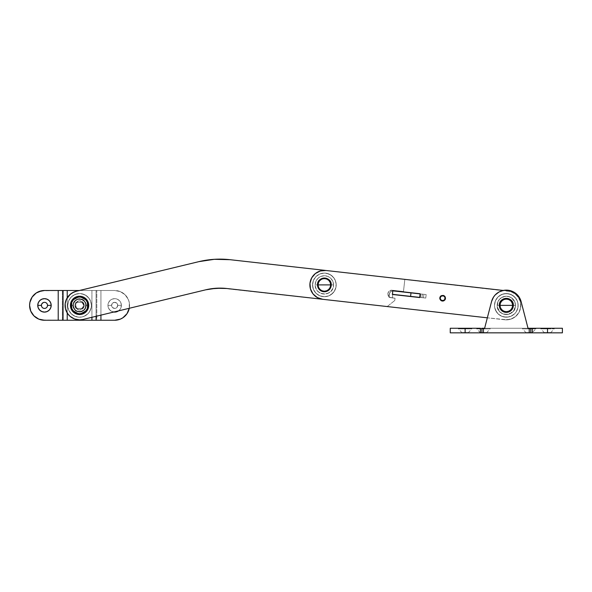 <?xml version="1.0" encoding="UTF-8"?>
<svg xmlns="http://www.w3.org/2000/svg" width="592" height="592" viewBox="0 0 592 592"><rect width="100%" height="100%" fill="white"/><g stroke="black" fill="none" stroke-linecap="round" stroke-linejoin="round"><path stroke-width="0.44" stroke-dasharray="2.96 2.22" d="M85.788 306.071A6.253 6.253 0 0 1 78.869 311.592A6.253 6.253 0 0 1 73.356 304.673A6.253 6.253 0 0 0 78.869 311.592A6.253 6.253 0 0 0 85.788 306.071L85.581 303.644L84.464 301.476L82.599 299.9L80.268 299.16L77.841 299.36L75.672 300.484L74.096 302.349L73.356 304.673L73.563 307.107L74.681 309.276L76.546 310.852L78.869 311.592L82.443 310.933L84.353 309.409L85.788 306.071L85.581 303.644L84.464 301.476L81.467 299.411L77.841 299.36L75.672 300.484L73.608 303.474L73.334 305.901L74.681 309.276L76.546 310.852L78.869 311.592L82.443 310.933L85.048 308.402L85.788 306.071A6.253 6.253 0 0 0 80.268 299.16A6.253 6.253 0 0 0 73.356 304.673A6.253 6.253 0 0 1 80.268 299.16A6.253 6.253 0 0 1 85.788 306.071M330.595 285.596A6.253 6.253 0 0 1 323.676 291.116A6.253 6.253 0 0 1 318.156 284.197A6.253 6.253 0 0 0 323.676 291.116A6.253 6.253 0 0 0 330.595 285.596L330.388 283.168L329.263 281L327.398 279.424L325.075 278.684L322.64 278.884L320.472 280.009L318.896 281.873L318.156 284.197L318.363 286.632L319.488 288.8L321.352 290.376L323.676 291.116L327.25 290.457L329.152 288.933L330.595 285.596L330.388 283.168L328.412 280.12L326.273 278.936L322.64 278.884L320.472 280.009L318.896 281.873L318.141 285.425L318.814 287.771L321.352 290.376L323.676 291.116L327.25 290.457L329.848 287.927L330.595 285.596A6.253 6.253 0 0 0 325.075 278.684A6.253 6.253 0 0 0 318.156 284.197A6.253 6.253 0 0 1 325.075 278.684A6.253 6.253 0 0 1 330.595 285.596A6.253 6.253 0 0 1 323.676 291.116A6.253 6.253 0 0 1 318.156 284.197A6.253 6.253 0 0 0 323.676 291.116A6.253 6.253 0 0 0 330.595 285.596L330.388 283.168L329.263 281L327.398 279.424L325.075 278.684L322.64 278.884L320.472 280.009L318.896 281.873L318.156 284.197L318.363 286.632L319.488 288.8L321.352 290.376L323.676 291.116L327.25 290.457L329.152 288.933L330.595 285.596L330.388 283.168L328.412 280.12L326.273 278.936L322.64 278.884L320.472 280.009L318.896 281.873L318.141 285.425L318.814 287.771L321.352 290.376L323.676 291.116L327.25 290.457L329.848 287.927L330.595 285.596A6.253 6.253 0 0 0 325.075 278.684A6.253 6.253 0 0 0 318.156 284.197A6.253 6.253 0 0 1 325.075 278.684A6.253 6.253 0 0 1 330.595 285.596A6.253 6.253 0 0 1 323.676 291.116A6.253 6.253 0 0 1 318.156 284.197A6.253 6.253 0 0 0 323.676 291.116A6.253 6.253 0 0 0 330.595 285.596L330.388 283.168L329.263 281L327.398 279.424L325.075 278.684L322.64 278.884L320.472 280.009L318.896 281.873L318.156 284.197L318.363 286.632L319.488 288.8L321.352 290.376L323.676 291.116L327.25 290.457L329.152 288.933L330.595 285.596L330.388 283.168L328.412 280.12L326.273 278.936L322.64 278.884L320.472 280.009L318.896 281.873L318.141 285.425L318.814 287.771L321.352 290.376L323.676 291.116L327.25 290.457L329.848 287.927L330.595 285.596A6.253 6.253 0 0 0 325.075 278.684A6.253 6.253 0 0 0 318.156 284.197A6.253 6.253 0 0 1 325.075 278.684A6.253 6.253 0 0 1 330.595 285.596M206.564 260.14L214.371 259.311L230.059 259.696L404.839 279.365L403.478 291.493L391.356 290.206L388.766 291.545L387.886 293.58A3.811 3.811 0 0 1 392.104 290.221A3.811 3.811 0 0 0 387.886 293.58L388.285 295.756L389.832 297.347L395.042 298.227L394.783 300.499L387.198 306.552L221.489 288.141M71.351 317.312L68.746 315.018L66.045 310.585L65.194 307.226L65.164 303.755A14.497 14.497 0 0 0 82.976 319.465L77.796 319.761L72.838 318.215M205.661 289.828L82.976 319.465L205.661 289.828A61.035 61.035 0 0 1 226.817 288.504L387.198 306.552L394.783 300.499L387.198 306.552L394.783 300.499L395.042 298.227L394.783 300.499L395.042 298.227L391.253 297.798A3.811 3.811 0 0 1 387.886 293.58L388.692 296.385L391.253 297.798A3.811 3.811 0 0 1 387.886 293.58L388.766 291.545L391.356 290.206L403.478 291.493L392.104 290.221L403.478 291.493L404.839 279.365L403.478 291.493L404.839 279.365L230.059 259.696A90.021 90.021 0 0 0 198.853 261.649L76.168 291.286A14.497 14.497 0 0 0 65.164 303.755M74.067 291.967L198.853 261.649M512.539 306.071A6.253 6.253 0 0 1 505.627 311.592A6.253 6.253 0 0 1 500.107 304.673A6.253 6.253 0 0 0 505.627 311.592A6.253 6.253 0 0 0 512.539 306.071L512.339 303.644L511.214 301.476L509.349 299.9L507.026 299.16L504.591 299.36L502.423 300.484L500.847 302.349L500.107 304.673L500.314 307.107L501.439 309.276L503.304 310.852L505.627 311.592L509.201 310.933L511.103 309.409L512.287 307.27L512.339 303.644L510.363 300.595L508.225 299.411L504.591 299.36L502.423 300.484L500.847 302.349L500.092 305.901L500.765 308.247L503.304 310.852L505.627 311.592L509.201 310.933L511.799 308.402L512.539 306.071A6.253 6.253 0 0 0 507.026 299.16A6.253 6.253 0 0 0 500.107 304.673A6.253 6.253 0 0 1 507.026 299.16A6.253 6.253 0 0 1 512.539 306.071A6.253 6.253 0 0 1 505.627 311.592A6.253 6.253 0 0 1 500.107 304.673A6.253 6.253 0 0 0 505.627 311.592A6.253 6.253 0 0 0 512.539 306.071L512.339 303.644L511.214 301.476L509.349 299.9L507.026 299.16L504.591 299.36L502.423 300.484L500.847 302.349L500.107 304.673L500.314 307.107L501.439 309.276L503.304 310.852L505.627 311.592L509.201 310.933L511.103 309.409L512.287 307.27L512.339 303.644L510.363 300.595L508.225 299.411L504.591 299.36L502.423 300.484L500.847 302.349L500.092 305.901L500.765 308.247L503.304 310.852L505.627 311.592L509.201 310.933L511.799 308.402L512.539 306.071A6.253 6.253 0 0 0 507.026 299.16A6.253 6.253 0 0 0 500.107 304.673A6.253 6.253 0 0 1 507.026 299.16A6.253 6.253 0 0 1 512.539 306.071M444.918 298.464A2.287 2.287 0 0 1 442.387 300.484A2.287 2.287 0 0 1 440.367 297.954A2.287 2.287 0 0 0 442.387 300.484A2.287 2.287 0 0 0 444.918 298.464L444.429 296.777L442.897 295.933L441.218 296.422L440.367 297.954L440.855 299.633L442.387 300.484L444.392 299.685L444.844 297.576L443.334 296.03L441.218 296.422L440.359 298.398L441.536 300.211L443.697 300.24L444.918 298.464A2.287 2.287 0 0 0 442.897 295.933A2.287 2.287 0 0 0 440.367 297.954A2.287 2.287 0 0 1 442.897 295.933A2.287 2.287 0 0 1 444.918 298.464A2.287 2.287 0 0 1 442.387 300.484A2.287 2.287 0 0 1 440.367 297.954A2.287 2.287 0 0 0 442.387 300.484A2.287 2.287 0 0 0 444.918 298.464L444.429 296.777L442.897 295.933L441.218 296.422L440.367 297.954L440.855 299.633L442.387 300.484L444.392 299.685L444.844 297.576L443.334 296.03L441.218 296.422L440.359 298.398L441.536 300.211L443.697 300.24L444.918 298.464A2.287 2.287 0 0 0 442.897 295.933A2.287 2.287 0 0 0 440.367 297.954A2.287 2.287 0 0 1 442.897 295.933A2.287 2.287 0 0 1 444.918 298.464M503.215 290.435L507.943 290.968A14.497 14.497 0 0 1 520.731 306.996A14.497 14.497 0 0 1 504.702 319.776A14.497 14.497 0 0 0 520.731 306.996A14.497 14.497 0 0 0 507.943 290.968L503.215 290.435L510.726 291.56L513.338 292.685L517.66 296.333L520.257 301.358L520.731 306.996L519.014 312.384L515.366 316.705L510.341 319.303L504.702 319.776L322.751 299.3L317.364 297.584L313.042 293.935L310.445 288.911L309.971 283.279A14.497 14.497 0 0 0 322.751 299.3A14.497 14.497 0 0 1 309.971 283.279L311.688 277.892L315.336 273.563L320.361 270.973L325.992 270.492L507.943 290.968L513.338 292.685L517.66 296.333L519.206 298.716L520.257 301.358L520.731 306.996L519.014 312.384L517.401 314.722L512.983 318.252L507.544 319.821L487.334 317.823M392.799 290.864L392.489 297.709L389.003 297.317L392.489 297.709L392.799 290.864A3.508 3.508 0 0 0 389.381 293.98A3.508 3.508 0 0 1 393.258 290.887L426.159 294.587L425.766 298.072L392.407 294.32L392.799 290.864L391.001 291.397L389.736 292.774L389.003 297.317L389.381 293.98L389.003 297.317L392.489 297.709L389.003 297.317L389.506 293.358L390.505 291.775L392.799 290.864L392.407 294.32L392.799 290.864L392.407 294.32L392.866 294.372L392.407 294.32L392.799 290.864A3.508 3.508 0 0 1 393.258 290.887L410.996 292.877L410.604 296.37L392.407 294.32M420.113 293.75L392.822 290.679L392.392 294.476L419.684 297.547L420.113 293.75L392.822 290.679L392.392 294.476L419.684 297.547L420.113 293.75L392.822 290.679L392.392 294.476L419.684 297.547L420.113 293.75L419.684 297.547L392.392 294.476L392.822 290.679L392.392 294.476L419.684 297.547L420.113 293.75L392.822 290.679L420.113 293.75M310.563 280.497L313.301 275.546L315.336 273.563L320.361 270.973L325.992 270.492L507.943 290.968L513.338 292.685L517.66 296.333L520.257 301.358L520.768 304.155L520.139 309.771L519.014 312.384L515.366 316.705L510.341 319.303L504.702 319.776L322.751 299.3L317.364 297.584L313.042 293.935L310.445 288.911L309.971 283.279L311.688 277.892L315.336 273.563L320.361 270.973L325.992 270.492L510.726 291.56L515.676 294.298L519.206 298.716L520.257 301.358L520.731 306.996L519.014 312.384L515.366 316.705L512.983 318.252L507.544 319.821L504.702 319.776L322.751 299.3L319.976 298.708L315.025 295.978L311.496 291.553M310.445 288.911L309.934 286.121M325.992 270.492A14.497 14.497 0 0 0 309.971 283.279A14.497 14.497 0 0 1 325.992 270.492L507.943 290.968A14.497 14.497 0 0 1 520.731 306.996A14.497 14.497 0 0 1 504.702 319.776L322.751 299.3L504.702 319.776A14.497 14.497 0 0 0 520.731 306.996A14.497 14.497 0 0 0 507.943 290.968L325.992 270.492M512.583 305.376A6.253 6.253 0 0 1 506.323 311.629A6.253 6.253 0 0 1 500.07 305.376A6.253 6.253 0 0 0 506.323 311.629A6.253 6.253 0 0 0 512.583 305.376L512.102 307.766L510.748 309.801L508.72 311.155L506.323 311.629L503.933 311.155L501.905 309.801L500.543 307.766L500.07 305.376L500.543 302.978L501.905 300.951L503.933 299.596L506.323 299.115L509.801 300.174L511.525 301.898L512.465 304.155L512.102 307.766L510.748 309.801L507.544 311.51L505.102 311.51L501.905 309.801L500.543 307.766L500.188 304.155L501.121 301.898L503.933 299.596L506.323 299.115L509.801 300.174L511.525 301.898L512.583 305.376A6.253 6.253 0 0 0 506.323 299.115A6.253 6.253 0 0 0 500.07 305.376A6.253 6.253 0 0 1 506.323 299.115A6.253 6.253 0 0 1 512.583 305.376A6.253 6.253 0 0 1 506.323 311.629A6.253 6.253 0 0 1 500.07 305.376A6.253 6.253 0 0 0 506.323 311.629A6.253 6.253 0 0 0 512.583 305.376A6.253 6.253 0 0 1 506.323 311.629A6.253 6.253 0 0 1 500.07 305.376A6.253 6.253 0 0 0 506.323 311.629A6.253 6.253 0 0 0 512.583 305.376L512.102 302.978L510.748 300.951L508.72 299.596L506.323 299.115L503.933 299.596L501.905 300.951L500.543 302.978L500.07 305.376L501.121 308.846L503.933 311.155L507.544 311.51L510.748 309.801L512.102 307.766L512.583 305.376L512.102 307.766L510.748 309.801L507.544 311.51L505.102 311.51L502.852 310.578L500.543 307.766L500.188 304.155L501.121 301.898L502.852 300.174L506.323 299.115L508.72 299.596L510.748 300.951L512.102 302.978L512.583 305.376L511.525 301.898L509.801 300.174L506.323 299.115L503.933 299.596L501.121 301.898L500.188 304.155L500.543 307.766L501.905 309.801L505.102 311.51L508.72 311.155L511.525 308.846L512.583 305.376A6.253 6.253 0 0 0 506.323 299.115A6.253 6.253 0 0 0 500.07 305.376A6.253 6.253 0 0 1 506.323 299.115A6.253 6.253 0 0 1 512.583 305.376L512.102 307.766L510.748 309.801L508.72 311.155L506.323 311.629L503.933 311.155L501.905 309.801L500.543 307.766L500.07 305.376L500.543 302.978L501.905 300.951L503.933 299.596L506.323 299.115L508.72 299.596L510.748 300.951L512.102 302.978L512.583 305.376A6.253 6.253 0 0 0 506.323 299.115A6.253 6.253 0 0 0 500.07 305.376A6.253 6.253 0 0 1 506.323 299.115A6.253 6.253 0 0 1 512.583 305.376A6.253 6.253 0 0 1 506.323 311.629A6.253 6.253 0 0 1 500.07 305.376A6.253 6.253 0 0 0 506.323 311.629A6.253 6.253 0 0 0 512.583 305.376L512.102 307.766L510.748 309.801L508.72 311.155L506.323 311.629L503.933 311.155L501.905 309.801L500.543 307.766L500.07 305.376L500.543 302.978L501.905 300.951L503.933 299.596L506.323 299.115L509.801 300.174L511.525 301.898L512.465 304.155L512.102 307.766L510.748 309.801L507.544 311.51L505.102 311.51L501.905 309.801L500.543 307.766L500.188 304.155L501.121 301.898L503.933 299.596L506.323 299.115L509.801 300.174L511.525 301.898L512.583 305.376A6.253 6.253 0 0 0 506.323 299.115A6.253 6.253 0 0 0 500.07 305.376A6.253 6.253 0 0 1 506.323 299.115A6.253 6.253 0 0 1 512.583 305.376L512.102 307.766L510.748 309.801L508.72 311.155L506.323 311.629A6.253 6.253 0 0 0 512.583 305.376A6.253 6.253 0 0 0 506.323 299.115A6.253 6.253 0 0 1 512.583 305.376A6.253 6.253 0 0 1 506.323 311.629L502.852 310.578L500.543 307.766L500.188 304.155L501.905 300.951L505.102 299.241L508.72 299.596L510.748 300.951L512.465 304.155L512.465 306.597L510.748 309.801L507.544 311.51L503.933 311.155L501.121 308.846L500.188 306.597L500.543 302.978L502.852 300.174L506.323 299.115L509.801 300.174L511.525 301.898L512.583 305.376M515.484 305.376A9.154 9.154 0 0 0 506.323 296.222A9.154 9.154 0 0 0 497.169 305.376A9.154 9.154 0 0 1 506.323 296.222A9.154 9.154 0 0 1 515.484 305.376L514.781 301.868L512.798 298.901L509.83 296.918L506.323 296.222L502.823 296.918L499.855 298.901L497.865 301.868L497.169 305.376L497.865 308.876L499.855 311.851L502.823 313.834L506.323 314.53L509.83 313.834L513.937 310.46L515.484 305.376L514.781 301.868L511.414 297.761L508.114 296.392L504.539 296.392L499.855 298.901L497.865 301.868L497.347 307.159L499.855 311.851L502.823 313.834L506.323 314.53L511.414 312.983L513.937 310.46L515.484 305.376A9.154 9.154 0 0 1 506.323 314.53A9.154 9.154 0 0 1 497.169 305.376A9.154 9.154 0 0 0 506.323 314.53A9.154 9.154 0 0 0 515.484 305.376A9.154 9.154 0 0 0 506.323 296.222A9.154 9.154 0 0 0 497.169 305.376A9.154 9.154 0 0 1 506.323 296.222A9.154 9.154 0 0 1 515.484 305.376C516.046 317.186 496.607 317.186 497.169 305.376L515.484 305.376L497.169 305.376A9.154 9.154 0 0 1 506.323 296.222A9.154 9.154 0 0 1 515.484 305.376A9.154 9.154 0 0 1 506.323 314.53A9.154 9.154 0 0 1 497.169 305.376A9.154 9.154 0 0 0 506.323 314.53A9.154 9.154 0 0 0 515.484 305.376L514.781 308.876L512.798 311.851L509.83 313.834L506.323 314.53L502.823 313.834L499.855 311.851L497.865 308.876L497.169 305.376L497.865 301.868L499.855 298.901L502.823 296.918L506.323 296.222L509.83 296.918L512.798 298.901L514.781 301.868L515.484 305.376M421.978 297.65L420.461 297.48L421.978 297.65L422.37 294.157L421.978 297.65L420.461 297.48L423.495 297.82L421.978 297.65L422.37 294.157L420.853 293.987L423.887 294.328L422.37 294.157L421.978 297.65L423.495 297.82L421.978 297.65M419.706 297.391L425.766 298.072L426.159 294.587L410.996 292.877L410.604 296.37L425.766 298.072L426.159 294.587L425.766 298.072L419.706 297.391M410.604 296.37L410.996 292.877L410.604 296.37M422.37 294.157L423.887 294.328L422.37 294.157M440.352 298.205A2.287 2.287 0 0 1 442.646 295.919A2.287 2.287 0 0 1 444.932 298.205A2.287 2.287 0 0 0 442.646 295.919A2.287 2.287 0 0 0 440.352 298.205L441.025 296.592L442.646 295.919L444.259 296.592L444.932 298.205L444.259 299.826L442.646 300.499L441.025 299.826L440.352 298.205A2.287 2.287 0 0 0 442.646 300.499A2.287 2.287 0 0 0 444.932 298.205A2.287 2.287 0 0 1 442.646 300.499A2.287 2.287 0 0 1 440.352 298.205L441.025 299.826L442.646 300.499L444.259 299.826L444.932 298.205L444.259 296.592L442.646 295.919L441.025 296.592L440.352 298.205M439.59 298.205A3.049 3.049 0 0 1 442.646 295.156A3.049 3.049 0 0 1 445.695 298.205A3.049 3.049 0 0 0 442.646 295.156A3.049 3.049 0 0 0 439.59 298.205L440.485 296.052L442.646 295.156L444.799 296.052L445.695 298.205L444.799 300.366L442.646 301.261L440.485 300.366L439.59 298.205A3.049 3.049 0 0 0 442.646 301.261A3.049 3.049 0 0 0 445.695 298.205A3.049 3.049 0 0 1 442.646 301.261A3.049 3.049 0 0 1 439.59 298.205L440.485 300.366L442.646 301.261L444.799 300.366L445.695 298.205L444.799 296.052L442.646 295.156L440.485 296.052L439.59 298.205M440.811 300.04L440.048 298.205L440.485 296.77M440.811 296.37L442.646 295.615L444.081 296.052M444.474 296.37L445.236 298.205L444.799 299.648M444.474 300.04L442.646 300.803L441.203 300.366M88.726 305.376A9.154 9.154 0 0 0 79.572 296.222A9.154 9.154 0 0 0 70.418 305.376A9.154 9.154 0 0 0 79.572 314.53A9.154 9.154 0 0 0 88.726 305.376L88.726 305.376M82.984 308.425L81.859 308.425A3.811 3.811 0 0 0 83.383 305.376L84.145 305.376A4.581 4.581 0 0 1 82.984 308.425A4.581 4.581 0 0 0 84.145 305.376A4.581 4.581 0 0 1 82.984 308.425L84.145 305.376A4.581 4.581 0 0 0 82.984 302.32A4.581 4.581 0 0 1 84.145 305.376L83.383 305.376A3.811 3.811 0 0 0 81.859 302.32L82.984 302.32A4.581 4.581 0 0 1 84.145 305.376L82.984 302.32L76.161 302.32L74.992 305.376L76.161 308.425L82.984 308.425L76.161 308.425A4.581 4.581 0 0 1 76.161 302.32A4.581 4.581 0 0 0 76.161 308.425A4.581 4.581 0 0 1 76.161 302.32L77.286 302.32A3.811 3.811 0 0 0 77.286 308.425L76.161 307.078L75.754 305.376L76.161 303.666L77.286 302.32L81.859 302.32L83.287 304.495L83.287 306.249L81.859 308.425L76.161 308.425L82.984 308.425M82.984 302.32L76.161 302.32L82.984 302.32M532.267 332.837L483.442 332.837L483.442 328.264L483.442 328.871L490.154 328.871L483.442 328.871L483.442 332.534L486.491 332.534L483.442 332.837L486.491 332.837L483.442 332.837L483.442 328.264L528.027 328.264L482.132 328.264L483.442 328.264L483.442 332.837L480.386 332.837L480.386 328.264L483.442 328.264L483.442 328.871L476.723 328.871L483.442 328.871L483.442 332.534L480.386 332.534L483.442 332.534L480.386 332.534L483.442 332.534L483.442 328.871L476.723 328.871L483.442 328.871L483.442 328.264L476.723 328.264L483.442 328.264L480.386 328.264L480.386 332.837L465.127 332.837L465.127 328.871L465.127 332.534L468.183 332.534L465.127 332.837L468.183 332.837L465.127 332.837L465.127 328.264L471.839 328.264L465.127 328.264L465.127 328.871L471.839 328.871L465.127 328.871L465.127 328.264L480.386 328.264L450.253 328.264L465.127 328.264L465.127 328.871L458.415 328.871L465.127 328.871L465.127 332.534L462.078 332.534L465.127 332.534L462.078 332.534L465.127 332.534L465.127 328.871L458.415 328.871L465.127 328.871L465.127 328.264L458.415 328.264L465.127 328.264L465.127 332.837L562.4 332.837L544.47 332.837L547.526 332.837L547.526 328.264L547.526 332.534L544.47 332.534L547.526 332.534L544.47 332.534L547.526 332.534L547.526 328.871L540.807 328.871L547.526 328.871L540.807 328.871L547.526 328.871L547.526 328.264L540.807 328.264L562.4 328.264L532.267 328.264L547.526 328.264L547.526 328.871L547.526 328.264L554.238 328.264L547.526 328.264L547.526 332.837L547.526 328.871L554.238 328.871L547.526 328.871L547.526 332.534L550.575 332.534L547.526 332.837L550.575 332.837L532.208 332.837L532.267 328.264L532.267 332.837L526.162 332.837L532.267 332.837L526.162 332.534L529.211 332.534L526.162 332.534L529.211 332.534L529.211 328.871L529.211 332.534L529.211 328.871L522.499 328.871L529.211 328.871L522.499 328.871L529.211 328.871L529.211 328.264L529.211 328.871L529.211 328.264L522.499 328.264L535.93 328.264L529.211 328.264L529.211 332.837L529.211 328.264L528.027 328.264L529.211 328.264L529.211 328.871L535.93 328.871L529.211 328.871L529.211 332.534L532.267 332.534L529.211 332.837L532.267 332.534L535.93 328.871L529.211 328.871L535.93 328.871L535.93 328.264L529.211 328.264L535.93 328.264M464.535 332.837L462.078 332.837L464.535 332.837M463.817 328.264L458.415 328.264L463.817 328.264M482.132 328.264L476.723 328.264L482.132 328.264M484.744 328.264L490.154 328.264L484.744 328.264M520.864 300.736L528.027 328.264L521.093 301.543L519.066 296.977L515.662 293.306L513.56 291.937L508.824 290.324L506.323 290.117L503.822 290.324L499.093 291.937L495.134 295.001L493.587 296.977L491.56 301.543L484.626 328.264L491.56 301.543L484.626 328.264L528.027 328.264L521.093 301.543A15.259 15.259 0 0 0 520.272 299.182L519.066 296.977L521.093 301.543L528.027 328.264L484.626 328.264L492.381 299.175A15.259 15.259 0 0 0 491.56 301.543L484.626 328.264L491.56 301.543A15.259 15.259 0 0 1 521.093 301.543A15.259 15.259 0 0 0 491.56 301.543L492.381 299.175L495.134 295.001L499.093 291.937A15.259 15.259 0 0 0 496.999 293.299L495.134 295.001L492.381 299.175M517.489 294.971L513.56 291.937L508.824 290.324L506.323 290.117A15.259 15.259 0 0 0 503.836 290.324L508.824 290.324L513.56 291.937L515.662 293.306A15.259 15.259 0 0 0 506.33 290.117M506.323 290.117L503.822 290.324A15.259 15.259 0 0 0 499.093 291.937L503.822 290.324L499.093 291.937L496.991 293.306M517.512 295.001L519.066 296.977L517.512 295.001M528.027 328.264L521.093 301.543L528.027 328.264M547.526 328.871L554.238 328.871L547.526 328.871M547.526 332.534L550.575 332.534L547.526 332.534M483.442 328.264L490.154 328.264L483.442 328.264M483.442 328.871L490.154 328.871L483.442 328.871M483.442 332.534L486.491 332.534L483.442 332.534M465.127 328.871L471.839 328.871L465.127 328.871M465.127 332.534L468.183 332.534L465.127 332.534M41.425 305.376A3.049 3.049 0 0 0 44.474 308.425A3.049 3.049 0 0 0 47.53 305.376A3.049 3.049 0 0 0 44.474 302.32A3.049 3.049 0 0 0 41.425 305.376M51.193 305.376A6.712 6.712 0 0 1 44.474 312.088A6.712 6.712 0 0 1 37.762 305.376L37.762 305.376A6.712 6.712 0 0 0 37.762 305.376A6.712 6.712 0 0 1 44.474 298.664A6.712 6.712 0 0 1 51.193 305.376L51.193 305.376A6.712 6.712 0 0 0 51.193 305.368M118.393 310.955A6.712 6.712 0 0 0 118.4 310.955L120.25 309.105L121.382 305.376A6.712 6.712 0 0 1 118.504 310.881A6.712 6.712 0 0 0 121.382 305.376L117.719 305.376A3.049 3.049 0 0 0 114.663 302.32A3.049 3.049 0 0 0 111.614 305.376A3.049 3.049 0 0 0 114.663 308.425A3.049 3.049 0 0 0 117.719 305.376A3.049 3.049 0 0 1 114.663 308.425A3.049 3.049 0 0 1 111.614 305.376A3.049 3.049 0 0 0 114.663 308.425A3.049 3.049 0 0 0 117.719 305.376L121.382 305.376A6.712 6.712 0 0 1 114.663 312.088A6.712 6.712 0 0 1 107.951 305.376L111.614 305.376L112.51 303.215L114.663 302.32L116.824 303.215L117.719 305.376L116.824 307.529L114.663 308.425L112.51 307.529L111.614 305.376L107.951 305.376A6.712 6.712 0 0 0 113.768 312.028A6.712 6.712 0 0 1 107.951 305.376L108.462 307.944L109.92 310.119L113.768 312.028M30.732 311.066L33.959 315.891L38.783 319.118A14.874 14.874 0 0 0 41.573 319.961L58.208 320.25L58.208 290.494L96.074 290.494L96.074 316.298L96.074 290.494L100.936 290.494L91.93 290.494L100.936 290.494L100.936 315.129L100.936 290.494L114.663 290.494A14.874 14.874 0 0 1 129.256 308.284A14.874 14.874 0 0 0 129.544 305.376L129.256 308.284L129.256 302.475L129.544 305.376A14.874 14.874 0 0 0 114.663 290.494L120.361 291.627L125.186 294.853L128.412 299.678L129.256 302.475L128.412 299.678L125.186 294.853L120.361 291.627L114.663 290.494L100.936 290.494L114.663 290.494L100.936 290.494L100.936 320.25L114.663 320.25L120.361 319.118A14.874 14.874 0 0 0 122.929 317.749L125.186 315.891M117.571 319.961A14.874 14.874 0 0 0 120.354 319.118L120.361 319.118M84.227 305.376A4.655 4.655 0 0 0 83.013 302.246A4.655 4.655 0 0 1 84.227 305.376L83.013 302.246L76.124 302.246L74.918 305.376L76.124 308.499L83.013 308.499L83.909 307.048L84.227 305.376L83.013 308.499L76.124 308.499L74.918 305.376L76.124 302.246L83.013 302.246L84.227 305.376A4.655 4.655 0 0 1 83.013 308.499A4.655 4.655 0 0 0 84.227 305.376M121.382 305.376L120.864 302.808L119.414 300.625L117.231 299.175L114.663 298.664L112.095 299.175L109.92 300.625L108.462 302.808L107.951 305.376A6.712 6.712 0 0 1 114.663 298.664A6.712 6.712 0 0 1 121.382 305.376A6.712 6.712 0 0 0 114.663 298.664A6.712 6.712 0 0 0 107.951 305.376A6.712 6.712 0 0 1 114.663 298.664A6.712 6.712 0 0 1 121.382 305.376M127.036 313.642L128.412 311.066M41.581 290.783A14.874 14.874 0 0 1 44.474 290.494L58.208 290.494L41.573 290.783A14.874 14.874 0 0 0 38.783 291.627L38.783 291.634A14.874 14.874 0 0 0 36.216 293.003L33.959 294.853M32.109 297.11L30.732 299.678M29.889 302.468L29.881 302.475A14.874 14.874 0 0 0 29.6 305.368L29.6 305.376A14.874 14.874 0 0 0 29.881 308.269L29.889 308.277M38.783 319.118L38.783 319.118A14.874 14.874 0 0 1 36.216 317.749M47.293 306.545L46.635 307.529M46.169 307.914L45.073 308.365M44.474 308.425L43.312 308.195M42.779 307.914L41.655 306.545M41.655 304.207L43.882 302.379M44.474 302.32L45.643 302.556M46.169 302.838L47.293 304.207M41.581 319.969A14.874 14.874 0 0 0 44.474 320.25L96.792 320.25L96.792 290.494L79.424 290.494L91.93 290.494L91.93 320.25L100.936 320.25L96.792 320.25L96.792 290.494L100.936 290.494L100.936 320.25M67.214 312.946L67.214 297.798L67.214 312.946M91.93 320.25L91.93 290.494L67.214 290.494L67.214 320.25L91.93 320.25M67.214 320.25L67.214 290.494L62.352 290.494L62.352 320.25L67.214 320.25M62.352 290.494L62.352 320.25L58.208 320.25L58.208 290.494L62.352 290.494M76.124 308.499A4.655 4.655 0 0 1 76.124 302.246A4.655 4.655 0 0 0 76.124 308.499L83.013 308.499L76.124 308.499M83.013 302.246L76.124 302.246L83.013 302.246M117.719 305.376A3.049 3.049 0 0 0 114.663 302.32A3.049 3.049 0 0 0 111.614 305.376A3.049 3.049 0 0 1 114.663 302.32A3.049 3.049 0 0 1 117.719 305.376M86.247 305.376A6.675 6.675 0 0 0 79.572 298.701A6.675 6.675 0 0 0 72.897 305.376L71.373 305.376A8.199 8.199 0 0 1 87.239 302.453A8.199 8.199 0 0 1 87.771 305.376L86.247 305.376L87.771 305.376A8.199 8.199 0 0 1 87.239 308.291L87.239 302.349L86.706 301.254L86.025 300.248L80.786 297.221L78.359 297.221L73.119 300.248L71.906 302.349L71.906 308.402L72.439 309.498L73.119 310.497L78.359 313.523L80.786 313.523L86.025 310.497L87.239 308.402A8.236 8.236 0 0 1 86.025 310.497L87.239 309.801L87.239 308.402L87.239 309.801L86.025 310.497A8.236 8.236 0 0 0 87.239 308.402L85.929 310.548L87.239 308.291A8.199 8.199 0 0 1 80.875 313.471L80.786 313.523A8.236 8.236 0 0 1 78.359 313.523L79.572 314.226L80.786 313.523L79.572 314.226L78.359 313.523A8.236 8.236 0 0 0 80.786 313.523L78.27 313.471L80.875 313.471A8.199 8.199 0 0 1 73.208 310.548L73.119 310.497A8.236 8.236 0 0 1 71.906 308.402L71.906 309.801L73.119 310.497L71.906 309.801L71.906 308.402A8.236 8.236 0 0 0 73.119 310.497L71.906 308.291L73.208 310.548A8.199 8.199 0 0 1 71.373 305.376L72.897 305.376A6.675 6.675 0 0 0 79.572 312.051A6.675 6.675 0 0 0 86.247 305.376L85.736 307.929L84.293 310.097L82.125 311.54L79.572 312.051L77.019 311.54L74.851 310.097L73.401 307.929L72.897 305.376L73.401 302.823L74.851 300.655L77.019 299.204L79.572 298.701L82.125 299.204L84.293 300.655L85.736 302.823L86.247 305.376M74.992 305.376A4.581 4.581 0 0 0 79.572 309.949A4.581 4.581 0 0 0 84.145 305.376A4.581 4.581 0 0 1 79.572 309.949A4.581 4.581 0 0 1 74.992 305.376L76.331 302.135L79.572 300.795L82.806 302.135L84.145 305.376L82.806 308.61L79.572 309.949L76.331 308.61L74.992 305.376A4.581 4.581 0 0 1 79.572 300.795A4.581 4.581 0 0 1 84.145 305.376A4.581 4.581 0 0 0 79.572 300.795A4.581 4.581 0 0 0 74.992 305.376L76.331 308.61L79.572 309.949L82.806 308.61L84.145 305.376L82.806 302.135L79.572 300.795L76.331 302.135L74.992 305.376M87.239 302.349L87.239 300.951L86.025 300.248A8.236 8.236 0 0 1 87.239 302.349A8.236 8.236 0 0 0 86.025 300.248L87.239 300.951L87.239 302.453L85.929 300.196L87.239 302.349L87.239 309.801L87.239 302.453L87.771 305.376L87.239 308.291L87.239 300.951L80.875 297.28L78.359 297.221A8.236 8.236 0 0 1 80.786 297.221L79.572 296.525L78.359 297.221L79.572 296.525L80.786 297.221A8.236 8.236 0 0 0 78.359 297.221L80.786 297.221L83.672 298.272L85.929 300.196L79.572 296.525L87.239 300.951L87.239 302.349M73.119 300.248L71.906 300.951L71.906 302.349A8.236 8.236 0 0 1 73.119 300.248A8.236 8.236 0 0 0 71.906 302.349L71.906 300.951L73.208 300.196L71.906 302.453L73.119 300.248L71.906 300.951L78.359 297.221L73.208 300.196L75.473 298.272L78.27 297.28L73.119 300.248M73.208 310.548L78.27 313.471L75.473 312.48L73.208 310.548L79.572 314.226L85.929 310.548L83.672 312.48L80.875 313.471L87.239 309.801L79.572 314.226L73.208 310.548M71.906 309.801L73.119 310.497L71.906 309.801M71.906 308.402L71.906 301.017L71.906 308.402M79.572 296.525L78.359 297.221L79.572 296.525M71.906 302.453L71.906 308.291L71.373 305.376L71.906 302.453M330.477 284.9A6.105 6.105 0 0 0 324.372 278.795A6.105 6.105 0 0 0 318.274 284.9A6.105 6.105 0 0 1 324.372 278.795A6.105 6.105 0 0 1 330.477 284.9L330.01 282.562L328.693 280.586L326.71 279.261L324.372 278.795L322.041 279.261L320.057 280.586L318.733 282.562L318.274 284.9L318.733 287.231L320.057 289.214L322.041 290.539L324.372 291.005L326.71 290.539L328.693 289.214L330.01 287.231L330.477 284.9A6.105 6.105 0 0 1 324.372 291.005A6.105 6.105 0 0 1 318.274 284.9A6.105 6.105 0 0 0 324.372 291.005A6.105 6.105 0 0 0 330.477 284.9L330.01 287.231L328.693 289.214L326.71 290.539L324.372 291.005L322.041 290.539L320.057 289.214L318.733 287.231L318.274 284.9L318.733 282.562L320.057 280.586L322.041 279.261L324.372 278.795L326.71 279.261L328.693 280.586L330.01 282.562L330.477 284.9M333.533 284.9A9.154 9.154 0 0 0 324.372 275.746A9.154 9.154 0 0 0 315.218 284.9A9.154 9.154 0 0 1 324.372 275.746A9.154 9.154 0 0 1 333.533 284.9C334.095 296.71 314.655 296.71 315.218 284.9L333.533 284.9L315.218 284.9A9.154 9.154 0 0 1 324.372 275.746A9.154 9.154 0 0 1 333.533 284.9A9.154 9.154 0 0 1 324.372 294.054A9.154 9.154 0 0 1 315.218 284.9A9.154 9.154 0 0 0 324.372 294.054A9.154 9.154 0 0 0 333.533 284.9L332.83 288.4L330.847 291.375L327.879 293.358L324.372 294.054L320.871 293.358L317.904 291.375L315.913 288.4L315.218 284.9L315.913 281.392L317.904 278.425L320.871 276.442L324.372 275.746L327.879 276.442L330.847 278.425L332.83 281.392L333.533 284.9M512.428 305.376A6.105 6.105 0 0 0 506.323 299.271A6.105 6.105 0 0 0 500.225 305.376A6.105 6.105 0 0 1 506.323 299.271A6.105 6.105 0 0 1 512.428 305.376L511.962 303.037L510.644 301.062L508.661 299.737L506.323 299.271L503.992 299.737L502.009 301.062L500.684 303.037L500.225 305.376L500.684 307.707L502.009 309.69L503.992 311.015L506.323 311.481L508.661 311.015L510.644 309.69L511.962 307.707L512.428 305.376A6.105 6.105 0 0 1 506.323 311.481A6.105 6.105 0 0 1 500.225 305.376A6.105 6.105 0 0 0 506.323 311.481A6.105 6.105 0 0 0 512.428 305.376L511.962 307.707L510.644 309.69L508.661 311.015L506.323 311.481L503.992 311.015L502.009 309.69L500.684 307.707L500.225 305.376L500.684 303.037L502.009 301.062L503.992 299.737L506.323 299.271L508.661 299.737L510.644 301.062L511.962 303.037L512.428 305.376M85.825 305.376A6.253 6.253 0 0 1 79.572 311.629A6.253 6.253 0 0 1 73.312 305.376A6.253 6.253 0 0 0 79.572 311.629A6.253 6.253 0 0 0 85.825 305.376L85.352 307.766L83.997 309.801L81.962 311.155L79.572 311.629L77.175 311.155L75.147 309.801L73.793 307.766L73.312 305.376L73.793 302.978L75.147 300.951L77.175 299.596L79.572 299.115L83.05 300.174L84.774 301.898L85.707 304.155L85.352 307.766L83.997 309.801L80.793 311.51L77.175 311.155L75.147 309.801L73.438 306.597L73.438 304.155L74.37 301.898L77.175 299.596L79.572 299.115L83.05 300.174L85.352 302.978L85.825 305.376A6.253 6.253 0 0 0 79.572 299.115A6.253 6.253 0 0 0 73.312 305.376A6.253 6.253 0 0 1 79.572 299.115A6.253 6.253 0 0 1 85.825 305.376M91.397 305.376A11.825 11.825 0 0 0 79.572 293.551A11.825 11.825 0 0 0 67.747 305.376A11.825 11.825 0 0 1 79.572 293.551A11.825 11.825 0 0 1 91.397 305.376L90.495 300.847L87.934 297.014L84.094 294.446L79.572 293.551L75.043 294.446L71.21 297.014L68.642 300.847L67.747 305.376L68.642 309.897L69.738 311.947L71.21 313.738L75.043 316.298L79.572 317.201L81.881 316.972L84.094 316.298L87.934 313.738L89.407 311.947L91.168 307.685L91.397 305.376L90.495 300.847L89.407 298.805L86.143 295.541L81.881 293.773L79.572 293.551L77.263 293.773L73.001 295.541L69.738 298.805L68.642 300.847L67.747 305.376L67.976 307.685L68.642 309.897L71.21 313.738L75.043 316.298L77.263 316.972L79.572 317.201L84.094 316.298L87.934 313.738L89.407 311.947L91.168 307.685L91.397 305.376A11.825 11.825 0 0 1 79.572 317.201A11.825 11.825 0 0 1 67.747 305.376A11.825 11.825 0 0 0 79.572 317.201A11.825 11.825 0 0 0 91.397 305.376M330.632 284.9A6.253 6.253 0 0 1 324.372 291.153A6.253 6.253 0 0 1 318.119 284.9A6.253 6.253 0 0 0 324.372 291.153A6.253 6.253 0 0 0 330.632 284.9L330.151 287.29L328.797 289.325L326.769 290.679L324.372 291.153L321.981 290.679L319.954 289.325L318.592 287.29L318.119 284.9L318.592 282.502L319.954 280.475L321.981 279.121L324.372 278.64L327.85 279.698L329.574 281.422L330.514 283.679L330.151 287.29L328.797 289.325L325.593 291.035L323.151 291.035L319.954 289.325L318.592 287.29L318.237 283.679L319.169 281.422L321.981 279.121L324.372 278.64L327.85 279.698L329.574 281.422L330.632 284.9A6.253 6.253 0 0 0 324.372 278.64A6.253 6.253 0 0 0 318.119 284.9A6.253 6.253 0 0 1 324.372 278.64A6.253 6.253 0 0 1 330.632 284.9A6.253 6.253 0 0 1 324.372 291.153A6.253 6.253 0 0 1 318.119 284.9A6.253 6.253 0 0 0 324.372 291.153A6.253 6.253 0 0 0 330.632 284.9L330.151 287.29L328.797 289.325L326.769 290.679L324.372 291.153L321.981 290.679L319.954 289.325L318.592 287.29L318.119 284.9L318.592 282.502L319.954 280.475L321.981 279.121L324.372 278.64L327.85 279.698L329.574 281.422L330.514 283.679L330.151 287.29L328.797 289.325L325.593 291.035L323.151 291.035L319.954 289.325L318.592 287.29L318.237 283.679L319.169 281.422L321.981 279.121L324.372 278.64L327.85 279.698L329.574 281.422L330.632 284.9A6.253 6.253 0 0 0 324.372 278.64A6.253 6.253 0 0 0 318.119 284.9A6.253 6.253 0 0 1 324.372 278.64A6.253 6.253 0 0 1 330.632 284.9M336.197 284.9A11.825 11.825 0 0 0 324.372 273.075A11.825 11.825 0 0 0 312.546 284.9A11.825 11.825 0 0 1 324.372 273.075A11.825 11.825 0 0 1 336.197 284.9L335.301 280.371L332.734 276.538L328.9 273.97L324.372 273.075L319.85 273.97L316.01 276.538L313.449 280.371L312.546 284.9L313.449 289.421L316.01 293.262L319.85 295.822L324.372 296.725L328.9 295.822L332.734 293.262L334.206 291.471L335.975 287.209L335.975 282.591L335.301 280.371L334.206 278.329L330.943 275.065L326.68 273.304L324.372 273.075L319.85 273.97L316.01 276.538L313.449 280.371L312.776 282.591L312.776 287.209L313.449 289.421L316.01 293.262L319.85 295.822L324.372 296.725L328.9 295.822L330.943 294.727L334.206 291.471L335.975 287.209L336.197 284.9A11.825 11.825 0 0 1 324.372 296.725A11.825 11.825 0 0 1 312.546 284.9A11.825 11.825 0 0 0 324.372 296.725A11.825 11.825 0 0 0 336.197 284.9A11.825 11.825 0 0 0 324.372 273.075A11.825 11.825 0 0 0 312.546 284.9A11.825 11.825 0 0 1 324.372 273.075A11.825 11.825 0 0 1 336.197 284.9L335.301 280.371L332.734 276.538L328.9 273.97L324.372 273.075L319.85 273.97L316.01 276.538L313.449 280.371L312.546 284.9L313.449 289.421L316.01 293.262L319.85 295.822L324.372 296.725L328.9 295.822L332.734 293.262L334.206 291.471L335.975 287.209L335.975 282.591L335.301 280.371L334.206 278.329L330.943 275.065L326.68 273.304L324.372 273.075L319.85 273.97L316.01 276.538L313.449 280.371L312.776 282.591L312.776 287.209L313.449 289.421L316.01 293.262L319.85 295.822L324.372 296.725L328.9 295.822L330.943 294.727L334.206 291.471L335.975 287.209L336.197 284.9A11.825 11.825 0 0 1 324.372 296.725A11.825 11.825 0 0 1 312.546 284.9A11.825 11.825 0 0 0 324.372 296.725A11.825 11.825 0 0 0 336.197 284.9M518.148 305.376A11.825 11.825 0 0 0 506.323 293.551A11.825 11.825 0 0 0 494.498 305.376A11.825 11.825 0 0 1 506.323 293.551A11.825 11.825 0 0 1 518.148 305.376L517.253 300.847L514.685 297.014L510.852 294.446L506.323 293.551L501.801 294.446L497.961 297.014L495.4 300.847L494.498 305.376L494.727 307.685L496.496 311.947L497.961 313.738L501.801 316.298L506.323 317.201L508.632 316.972L510.852 316.298L514.685 313.738L516.157 311.947L517.926 307.685L517.926 303.067L517.253 300.847L516.157 298.805L512.894 295.541L508.632 293.773L506.323 293.551L504.021 293.773L499.759 295.541L497.961 297.014L495.4 300.847L494.498 305.376L494.727 307.685L495.4 309.897L497.961 313.738L501.801 316.298L504.021 316.972L506.323 317.201L510.852 316.298L514.685 313.738L516.157 311.947L517.926 307.685L518.148 305.376A11.825 11.825 0 0 1 506.323 317.201A11.825 11.825 0 0 1 494.498 305.376A11.825 11.825 0 0 0 506.323 317.201A11.825 11.825 0 0 0 518.148 305.376L517.253 300.847L514.685 297.014L510.852 294.446L506.323 293.551A11.825 11.825 0 0 0 494.498 305.376A11.825 11.825 0 0 0 506.323 317.201A11.825 11.825 0 0 1 494.498 305.376A11.825 11.825 0 0 1 506.323 293.551L504.021 293.773L499.759 295.541L497.961 297.014L495.4 300.847L494.498 305.376L494.727 307.685L495.4 309.897L497.961 313.738L501.801 316.298L504.021 316.972L508.632 316.972L510.852 316.298L514.685 313.738L516.157 311.947L517.926 307.685L517.926 303.067L517.253 300.847L516.157 298.805L512.894 295.541L508.632 293.773L504.021 293.773L501.801 294.446L497.961 297.014L496.496 298.805L495.4 300.847L494.498 305.376L494.727 307.685L496.496 311.947L499.759 315.203L501.801 316.298L506.323 317.201L510.852 316.298L514.685 313.738L516.157 311.947L517.926 307.685L518.148 305.376M506.323 317.201A11.825 11.825 0 0 0 518.148 305.376A11.825 11.825 0 0 0 506.323 293.551A11.825 11.825 0 0 1 518.148 305.376A11.825 11.825 0 0 1 506.323 317.201M506.323 311.629A6.253 6.253 0 0 1 500.07 305.376A6.253 6.253 0 0 1 506.323 299.115A6.253 6.253 0 0 0 500.07 305.376A6.253 6.253 0 0 0 506.323 311.629M420.461 297.48L420.853 293.987M423.495 297.82L423.887 294.328M462.078 332.837L458.415 328.871L458.415 328.264M480.386 332.837L476.723 328.871L476.723 328.264M526.162 332.837L522.499 328.871L522.499 328.264M544.47 332.837L540.807 328.871L540.807 328.264M550.575 332.837L554.238 328.871L554.238 328.264M486.491 332.837L490.154 328.871L490.154 328.264M468.183 332.837L471.839 328.871L471.839 328.264"/><path stroke-width="0.89" d="M221.504 288.141L210.885 288.807L205.661 289.828A61.035 61.035 0 0 1 226.817 288.504L387.198 306.552L226.817 288.504L216.184 288.245L205.661 289.828L82.976 319.465A14.497 14.497 0 0 1 65.164 303.755L66.319 299.5L68.702 295.785L72.091 292.959L76.168 291.286L198.853 261.649L214.371 259.311L230.059 259.696L404.839 279.365L230.059 259.696A90.021 90.021 0 0 0 198.853 261.649L206.564 260.14M205.661 289.828L82.976 319.465L79.528 319.872L74.422 318.925L69.982 316.246L67.673 313.656L65.52 308.928L65.164 303.755L66.319 299.5L70.285 294.239L74.067 291.967M72.838 318.215L71.351 317.312M65.164 303.755A14.497 14.497 0 0 1 76.168 291.286L198.853 261.649M487.334 317.823L322.751 299.3L487.334 317.823L322.751 299.3L317.364 297.584L313.042 293.935L310.445 288.911L309.971 283.279A14.497 14.497 0 0 0 322.751 299.3A14.497 14.497 0 0 1 309.971 283.279L311.688 277.892L315.336 273.563L320.361 270.973L325.992 270.492L503.215 290.435L325.992 270.492A14.497 14.497 0 0 0 309.971 283.279L310.563 280.497M392.392 294.476L419.684 297.547L420.113 293.75L392.799 290.864A3.508 3.508 0 0 1 393.258 290.887L410.996 292.877L393.258 290.887A3.508 3.508 0 0 0 392.799 290.864L392.392 294.476L419.684 297.547L392.392 294.476M311.496 291.553L310.445 288.911M309.934 286.121L309.971 283.279A14.497 14.497 0 0 1 325.992 270.492L503.215 290.435M420.113 293.75L419.684 297.547L420.113 293.75L392.822 290.679L420.113 293.75M392.407 294.32L419.706 297.391L392.407 294.32L392.799 290.864M420.098 293.906L410.996 292.877L410.604 296.37L410.996 292.877L420.098 293.906M440.048 298.205A2.597 2.597 0 0 1 442.646 295.615A2.597 2.597 0 0 1 445.236 298.205A2.597 2.597 0 0 0 442.646 295.615A2.597 2.597 0 0 0 440.048 298.205L440.811 300.04L442.646 300.803L444.474 300.04L445.236 298.205L444.474 296.37L442.646 295.615L440.811 296.37L440.048 298.205A2.597 2.597 0 0 0 442.646 300.803A2.597 2.597 0 0 0 445.236 298.205A2.597 2.597 0 0 1 442.646 300.803A2.597 2.597 0 0 1 440.048 298.205M440.485 296.77L441.203 296.052M444.081 296.052L444.799 296.77M444.799 299.648L444.081 300.366M441.203 300.366L440.485 299.648M70.418 305.376A9.154 9.154 0 0 1 79.572 296.222A9.154 9.154 0 0 1 88.726 305.376A9.154 9.154 0 0 0 79.572 296.222A9.154 9.154 0 0 0 70.418 305.376L71.181 305.376A8.392 8.392 0 0 1 79.572 296.984A8.392 8.392 0 0 1 87.964 305.376L88.726 305.376L87.964 305.376A8.392 8.392 0 0 1 79.572 313.767A8.392 8.392 0 0 1 71.181 305.376L70.418 305.376A9.154 9.154 0 0 0 79.572 314.53A9.154 9.154 0 0 0 88.726 305.376A9.154 9.154 0 0 1 79.572 314.53A9.154 9.154 0 0 1 70.418 305.376L71.114 301.868L73.097 298.901L76.065 296.918L79.572 296.222L83.072 296.918L86.047 298.901L88.03 301.868L88.726 305.376L88.03 308.876L86.047 311.851L83.072 313.834L79.572 314.53L76.065 313.834L73.097 311.851L71.114 308.876L70.418 305.376M71.181 305.376L71.817 308.587L73.637 311.311L76.361 313.131L79.572 313.767L82.784 313.131L85.507 311.311L87.327 308.587L87.964 305.376L87.327 302.164L85.507 299.441L82.784 297.621L79.572 296.984L76.361 297.621L73.637 299.441L71.817 302.164L71.181 305.376M450.253 328.264L465.127 328.264L465.127 332.837L480.386 332.837L480.386 328.264L465.127 328.264L480.386 328.264L480.386 332.837L481.91 332.837L481.91 328.264L484.626 328.264L483.442 328.264L483.442 332.837L530.735 332.837L529.211 332.837L529.211 328.264L530.735 328.264L530.735 332.837L547.526 332.837L547.526 328.264L547.526 332.837L562.4 332.837L532.267 332.837L532.267 328.264L562.4 328.264L530.735 328.264L532.267 328.264L532.267 332.837L530.735 332.837L530.735 328.264L528.027 328.264L529.211 328.264L529.211 332.837L481.91 332.837L481.91 328.264L483.442 328.264L483.442 332.837L450.253 332.837L465.127 332.837L465.127 328.264L450.253 328.264L450.253 332.837M484.626 328.264L491.56 301.543L493.587 296.977L495.134 295.001L499.093 291.937L503.822 290.324L506.323 290.117L508.824 290.324L513.56 291.937L515.662 293.306L519.066 296.977L521.093 301.543L528.027 328.264L521.093 301.543A15.259 15.259 0 0 0 491.56 301.543L484.626 328.264M520.864 300.736L520.264 299.175A15.259 15.259 0 0 0 515.654 293.299L517.512 295.001M496.999 293.299A15.259 15.259 0 0 0 492.381 299.182M47.293 304.207L47.53 305.376A3.049 3.049 0 0 1 44.474 308.425A3.049 3.049 0 0 1 41.425 305.376A3.049 3.049 0 0 0 44.474 308.425A3.049 3.049 0 0 0 47.53 305.376L51.193 305.376A6.712 6.712 0 0 1 44.474 312.088A6.712 6.712 0 0 1 37.762 305.376L41.425 305.376L41.655 304.207M38.894 301.646A6.712 6.712 0 0 0 49.225 310.127A6.712 6.712 0 0 0 51.193 305.376L50.683 302.808L49.225 300.625L47.049 299.175L44.474 298.664L41.906 299.175L39.731 300.625L38.273 302.808L37.762 305.376L38.273 307.944L39.731 310.119L41.906 311.577L44.474 312.088L47.049 311.577L49.225 310.119L50.683 307.944L51.193 305.376A6.712 6.712 0 0 0 48.211 299.796M113.768 312.028A6.712 6.712 0 0 0 118.504 310.881A6.712 6.712 0 0 1 113.768 312.028M128.412 311.066L129.256 308.277L127.036 313.642L122.929 317.741A14.874 14.874 0 0 0 129.256 308.284A14.874 14.874 0 0 1 114.663 320.25A14.874 14.874 0 0 0 117.571 319.961M120.361 319.118L122.929 317.741L120.361 319.118A14.874 14.874 0 0 0 120.361 319.118L114.663 320.25L100.936 320.25L100.936 315.129L100.936 320.25L114.663 320.25L44.474 320.25L38.783 319.118L33.959 315.891L30.732 311.066L29.6 305.376L29.889 302.475L32.109 297.11L36.208 293.003L38.783 291.627L44.474 290.494L58.208 290.494L58.208 320.25L44.474 320.25A14.874 14.874 0 0 1 29.6 305.376A14.874 14.874 0 0 1 44.474 290.494L63.07 290.494L58.208 290.494L58.208 320.25L67.214 320.25L67.214 312.946L67.214 320.25L96.074 320.25L96.074 316.298L96.074 320.25L100.936 320.25M113.353 311.962L115.973 311.962L118.504 310.881M125.186 315.891L127.036 313.642M41.581 290.783A14.874 14.874 0 0 0 41.573 290.783L36.208 293.003A14.874 14.874 0 0 0 29.881 302.475L29.6 305.376L30.732 311.066M33.959 294.853L32.109 297.11M30.732 299.678L29.889 302.475M38.783 319.118L41.573 319.969A14.874 14.874 0 0 0 41.581 319.969M41.655 306.545L41.425 305.376L37.762 305.376A6.712 6.712 0 0 1 44.474 298.664A6.712 6.712 0 0 1 51.193 305.376L47.53 305.376L47.293 306.545M46.635 307.529L46.169 307.914M45.073 308.365L44.474 308.425M43.312 308.195L42.779 307.914M43.882 302.379L44.474 302.32M45.643 302.556L46.169 302.838M79.424 290.494L63.07 290.494L63.07 320.25L63.07 290.494L79.424 290.494M67.214 297.798L67.214 290.494L67.214 297.798M91.93 317.305L91.93 320.25L91.93 317.305M29.881 308.269A14.874 14.874 0 0 0 36.216 317.749M48.204 299.789A6.712 6.712 0 0 0 40.752 299.789M40.744 299.796A6.712 6.712 0 0 0 38.894 301.639M47.53 305.376A3.049 3.049 0 0 0 44.474 302.32A3.049 3.049 0 0 0 41.425 305.376A3.049 3.049 0 0 1 44.474 302.32A3.049 3.049 0 0 1 47.53 305.376M317.512 284.9A6.867 6.867 0 0 0 324.372 291.767A6.867 6.867 0 0 0 331.239 284.9L317.512 284.9A6.867 6.867 0 0 1 324.372 278.033A6.867 6.867 0 0 1 331.239 284.9A6.867 6.867 0 0 0 324.372 278.033A6.867 6.867 0 0 0 317.512 284.9L318.03 287.527L319.517 289.754L321.745 291.242L324.372 291.767L326.999 291.242L329.233 289.754L330.721 287.527L331.239 284.9L330.721 282.273L329.233 280.046L326.999 278.558L324.372 278.033L321.745 278.558L319.517 280.046L318.03 282.273L317.512 284.9A6.867 6.867 0 0 0 324.372 291.767A6.867 6.867 0 0 0 331.239 284.9A6.867 6.867 0 0 1 324.372 291.767A6.867 6.867 0 0 1 317.512 284.9L331.239 284.9C331.668 276.042 317.083 276.042 317.512 284.9M499.308 305.376A7.015 7.015 0 0 0 506.323 312.391A7.015 7.015 0 0 0 513.345 305.376L499.308 305.376A7.015 7.015 0 0 1 506.323 298.353A7.015 7.015 0 0 1 513.345 305.376A7.015 7.015 0 0 0 506.323 298.353A7.015 7.015 0 0 0 499.308 305.376L499.84 308.062L501.365 310.334L503.637 311.858L506.323 312.391L509.009 311.858L511.288 310.334L512.813 308.062L513.345 305.376L512.813 302.69L511.288 300.41L509.009 298.886L506.323 298.353L503.637 298.886L501.365 300.41L499.84 302.69L499.308 305.376A7.015 7.015 0 0 0 506.323 312.391A7.015 7.015 0 0 0 513.345 305.376A7.015 7.015 0 0 1 506.323 312.391A7.015 7.015 0 0 1 499.308 305.376L513.345 305.376C513.782 296.318 498.871 296.318 499.308 305.376M562.4 328.264L562.4 332.837"/></g></svg>
